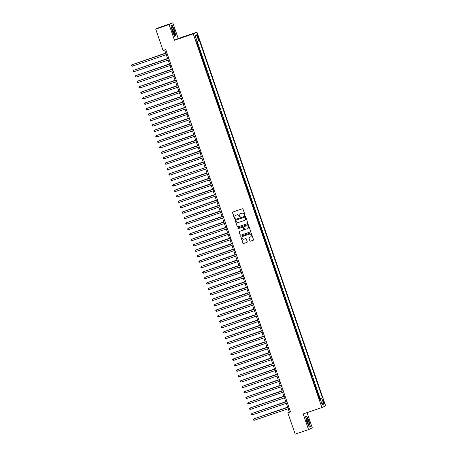 <?xml version="1.0" encoding="UTF-8"?>
<svg xmlns="http://www.w3.org/2000/svg" width="457" height="457" viewBox="0 0 457 457"><rect width="100%" height="100%" fill="white"/><g stroke="black" fill="none" stroke-linecap="round" stroke-linejoin="round"><path stroke-width="0.69" d="M244.741 215.338A0.394 0.388 -114.8 0 0 244.981 214.841L243.021 209.163A0.566 0.554 -114.8 0 0 242.313 208.803L232.853 212.019A0.566 0.554 -114.8 0 0 232.51 212.733L234.464 218.417A0.394 0.388 -114.8 0 0 235.001 218.652A0.394 0.388 -114.8 0 0 235.201 218.166L234.949 217.429A1.811 1.777 -114.8 0 1 236.041 215.15L236.829 214.881A1.811 1.777 -114.8 0 1 239.102 216.018L239.354 216.755A0.394 0.388 -114.8 0 0 239.891 216.989A0.394 0.388 -114.8 0 0 240.091 216.504L239.839 215.767A1.811 1.777 -114.8 0 1 240.93 213.488L241.719 213.219A1.811 1.777 -114.8 0 1 243.992 214.356L244.244 215.093A0.394 0.388 -114.8 0 0 244.741 215.338M323.893 401.6A1.845 0.354 71.2 0 0 322.973 400.006A1.845 0.354 71.2 0 0 323.248 401.897A1.845 0.354 71.2 0 0 324.162 403.497A1.845 0.354 71.2 0 0 323.893 401.6M249.785 240.816A0.566 0.554 -114.8 0 0 250.493 241.176L253.149 240.273A0.566 0.554 -114.8 0 0 253.492 239.559L251.316 233.247A0.566 0.554 -114.8 0 0 250.607 232.893L241.147 236.109A0.566 0.554 -114.8 0 0 240.805 236.823L242.975 243.135A0.566 0.554 -114.8 0 0 243.69 243.49L246.894 242.399A0.566 0.554 -114.8 0 0 247.237 241.684L246.306 238.988A0.566 0.554 -114.8 0 0 245.598 238.628L244.004 239.171A1.514 1.485 -114.8 0 1 242.136 238.291A1.514 1.485 -114.8 0 1 243.021 236.309L249.248 234.19A1.514 1.485 -114.8 0 1 251.122 235.069A1.514 1.485 -114.8 0 1 250.236 237.052L249.196 237.406A0.566 0.554 -114.8 0 0 248.854 238.12L249.888 240.77A0.566 0.554 -114.8 0 0 250.596 241.13L253.247 240.228A0.566 0.554 -114.8 0 0 253.252 240.228M303.174 413.939L308.566 429.597L295.182 434.15L287.819 412.768L290.498 411.86L165.76 49.596L163.08 50.504L155.717 29.122L169.107 24.569L174.5 40.233L193.242 33.858L321.917 407.564L303.174 413.939M247.42 223.644A0.566 0.554 -114.8 0 0 247.763 222.93L245.592 216.618A0.566 0.554 -114.8 0 0 244.883 216.264L235.418 219.48A0.566 0.554 -114.8 0 0 235.081 220.194L237.252 226.506A0.566 0.554 -114.8 0 0 237.96 226.861L247.523 223.599A0.566 0.554 -114.8 0 0 247.523 223.593L237.96 226.861M248.454 224.935L250.625 231.242A0.566 0.554 -114.8 0 1 250.287 231.956L240.822 235.172A0.566 0.554 -114.8 0 1 240.114 234.818L239.182 232.116A0.566 0.554 -114.8 0 1 239.525 231.402L243.364 230.1A0.566 0.554 -114.8 0 0 243.707 229.385L243.09 227.597A0.566 0.554 -114.8 0 0 242.376 227.238L238.383 228.597A0.394 0.388 -114.8 0 1 237.891 228.369A0.394 0.388 -114.8 0 1 238.126 227.849L247.745 224.581A0.566 0.554 -114.8 0 1 248.454 224.935M319.397 398.927L319.849 398.772L317.541 393.523M317.524 393.477L317.975 393.328L316.85 390.055L316.484 390.227L315.661 388.079M315.644 388.033L316.101 387.879L314.976 384.611L314.605 384.777L313.788 382.629M313.77 382.583L314.222 382.429L313.096 379.161L312.731 379.333L311.908 377.185M311.897 377.139L312.348 376.985L311.223 373.712L310.857 373.883L310.035 371.735M310.017 371.69L310.474 371.535L309.349 368.268L308.978 368.439L308.161 366.286M308.144 366.24L308.595 366.086L307.47 362.818L307.104 362.989L306.281 360.841M306.27 360.796L306.721 360.642L305.596 357.374L305.225 357.54L304.408 355.392M304.391 355.346L304.842 355.192L302.534 349.942M302.517 349.896L302.968 349.748L301.843 346.475L301.477 346.646L300.655 344.498M300.643 344.452L301.094 344.298L299.969 341.031L299.598 341.196L298.781 339.048M298.764 339.003L299.215 338.848L298.09 335.581L297.724 335.752L296.907 333.604M296.89 333.559L297.341 333.404L296.216 330.131L295.85 330.302L295.028 328.155M295.011 328.109L295.468 327.955L294.342 324.687L293.971 324.858L293.154 322.705M293.137 322.659L293.588 322.505L292.463 319.237L292.097 319.409L291.28 317.261M291.263 317.215L291.715 317.061L290.589 313.793L290.224 313.959L289.401 311.811M289.384 311.765L289.841 311.611L288.715 308.344L288.344 308.515L287.527 306.361M287.51 306.316L287.961 306.167L286.836 302.894L286.47 303.065L285.648 300.917M285.636 300.872L286.088 300.717L284.962 297.45L284.597 297.616L283.774 295.468M283.757 295.422L284.214 295.268L281.9 290.024M281.883 289.978L282.335 289.824L281.209 286.556L280.844 286.722L280.021 284.574M280.01 284.528L280.461 284.374L279.336 281.106L278.964 281.278L278.147 279.124M278.13 279.078L278.581 278.924L277.456 275.657L277.091 275.828L276.274 273.68M276.257 273.634L276.708 273.48L275.582 270.213L275.217 270.378L274.394 268.23M274.383 268.185L274.834 268.031L273.709 264.763L273.337 264.934L272.521 262.781M272.503 262.735L272.955 262.586L271.829 259.313L271.464 259.485L270.647 257.337M270.63 257.291L271.081 257.137L269.956 253.869L269.59 254.035L268.767 251.887M268.75 251.841L269.207 251.687L268.082 248.419L267.711 248.591L266.894 246.443M266.877 246.397L267.328 246.243L266.203 242.975L265.837 243.141L265.014 240.993M265.003 240.948L265.454 240.793L264.329 237.526L263.963 237.697L263.141 235.544M263.123 235.498L263.58 235.344L262.455 232.076L262.084 232.247L261.267 230.1M261.25 230.054L261.701 229.9L260.576 226.632L260.21 226.798L259.387 224.65M259.376 224.604L259.827 224.45L258.702 221.182L258.331 221.354L257.514 219.206M257.497 219.154L257.948 219.006L256.823 215.733L256.457 215.904L255.64 213.756M255.623 213.71L256.074 213.556L254.949 210.289L254.583 210.46L253.761 208.306M253.749 208.261L254.201 208.106L253.075 204.839L252.704 205.01L251.887 202.862M251.87 202.817L252.321 202.662L250.013 197.413M249.996 197.367L250.447 197.213L249.322 193.945L248.956 194.116L248.134 191.963M248.122 191.917L248.574 191.763L247.448 188.495L247.077 188.667L246.26 186.519M246.243 186.473L246.694 186.319L244.386 181.069M244.369 181.023L244.821 180.869L243.695 177.602L243.33 177.773L242.507 175.625M242.49 175.579L242.947 175.425L241.822 172.152L241.45 172.323L240.633 170.175M240.616 170.13L241.068 169.975L239.942 166.708L239.577 166.879L238.754 164.726M238.743 164.68L239.194 164.526L238.068 161.258L237.703 161.43L236.88 159.282M236.863 159.236L237.32 159.082L236.195 155.814L235.823 155.98L235.007 153.832M234.989 153.786L235.441 153.632L234.315 150.364L233.95 150.536L233.127 148.382M233.116 148.336L233.567 148.182L232.442 144.915L232.07 145.086L231.253 142.938M231.236 142.892L231.688 142.738L229.38 137.488M229.363 137.443L229.814 137.289L228.689 134.021L228.323 134.192L227.5 132.044M227.489 131.999L227.94 131.845L226.815 128.571L226.444 128.743L225.627 126.595M225.609 126.549L226.061 126.395L223.753 121.145M223.736 121.099L224.187 120.945L223.062 117.678L222.696 117.849L221.874 115.701M221.856 115.655L222.313 115.501L221.188 112.233L220.817 112.399L220 110.251M219.983 110.206L220.434 110.051L218.126 104.802M218.109 104.756L218.56 104.602L217.435 101.334L217.069 101.505L216.247 99.358M216.23 99.312L216.687 99.158L215.561 95.89L215.19 96.056L214.373 93.908M214.356 93.862L214.807 93.708L213.682 90.44L213.316 90.612L212.494 88.464M212.482 88.418L212.933 88.264L211.808 84.991L211.442 85.162L210.62 83.014M210.603 82.968L211.06 82.814L209.934 79.547L209.563 79.718L208.746 77.564M208.729 77.519L209.18 77.364L208.055 74.097L207.689 74.268L206.867 72.12M206.855 72.075L207.307 71.92L206.181 68.653L205.81 68.818L204.993 66.671M204.976 66.625L205.427 66.471L203.119 61.221M203.102 61.175L203.554 61.027L202.428 57.753L202.063 57.925L201.24 55.777M201.229 55.731L201.68 55.577L200.554 52.309L200.183 52.475L199.366 50.327M199.349 50.281L199.8 50.127L198.675 46.86L198.241 47.06M197.373 36.309L197.79 37.508A1.788 0.343 71.2 0 0 198.675 39.051A1.788 0.343 71.2 0 0 198.412 37.217L198.001 36.017A1.788 0.343 71.2 0 0 197.11 34.469A1.788 0.343 71.2 0 0 197.373 36.309M193.242 33.858L196.967 32.139L325.641 405.845L321.917 407.564M319.849 398.772L322.436 397.853L199.389 40.49L197.104 41.387M322.436 397.853L321.734 398.178L323.796 404.171L322.265 404.879L320.203 398.887L319.494 399.212L196.447 41.85L197.15 41.524L195.088 35.532L196.619 34.823L198.681 40.816M197.475 44.837L197.927 44.683L197.493 44.883M199.8 50.127L199.435 50.299M201.68 55.577L201.309 55.748M203.554 61.027L203.188 61.192M205.427 66.471L205.062 66.642M207.307 71.92L206.935 72.086M209.18 77.364L208.815 77.536M211.06 82.814L210.688 82.985M212.933 88.264L212.568 88.43M214.807 93.708L214.442 93.879M216.687 99.158L216.315 99.329M218.56 104.602L218.195 104.773M220.434 110.051L220.068 110.223M222.313 115.501L221.942 115.667M224.187 120.945L223.821 121.116M226.061 126.395L225.695 126.566M227.94 131.845L227.569 132.01M229.814 137.289L229.448 137.46M231.688 142.738L231.322 142.91M233.567 148.182L233.196 148.354M235.441 153.632L235.075 153.803M237.32 159.082L236.949 159.247M239.194 164.526L238.828 164.697M241.068 169.975L240.702 170.147M242.947 175.425L242.576 175.591M244.821 180.869L244.455 181.041M246.694 186.319L246.329 186.49M248.574 191.763L248.202 191.934M250.447 197.213L250.082 197.384M252.321 202.662L251.956 202.828M254.201 208.106L253.829 208.278M256.074 213.556L255.709 213.727M257.948 219.006L257.582 219.171M259.827 224.45L259.456 224.621M261.701 229.9L261.335 230.071M263.58 235.344L263.209 235.515M265.454 240.793L265.089 240.965M267.328 246.243L266.962 246.409M269.207 251.687L268.836 251.858M271.081 257.137L270.715 257.308M272.955 262.586L272.589 262.752M274.834 268.031L274.463 268.202M276.708 273.48L276.342 273.652M278.581 278.924L278.216 279.096M280.461 284.374L280.09 284.545M282.335 289.824L281.969 289.989M284.214 295.268L283.843 295.439M286.088 300.717L285.722 300.889M287.961 306.167L287.596 306.333M289.841 311.611L289.47 311.783M291.715 317.061L291.349 317.232M293.588 322.505L293.223 322.676M295.468 327.955L295.096 328.126M297.341 333.404L296.976 333.57M299.215 338.848L298.849 339.02M301.094 344.298L300.723 344.469M302.968 349.748L302.603 349.913M304.842 355.192L304.476 355.363M306.721 360.642L306.35 360.813M308.595 366.086L308.229 366.257M310.474 371.535L310.103 371.707M312.348 376.985L311.982 377.151M314.222 382.429L313.856 382.6M316.101 387.879L315.73 388.05M317.975 393.328L317.609 393.494M320.186 398.618L197.173 41.359M197.927 44.683L196.881 41.65M174.5 40.233L178.224 38.514L172.832 22.85L169.107 24.569M172.832 22.85L159.447 27.403L155.717 29.122M308.566 429.597L312.297 427.878L307.041 412.62M178.224 38.514L196.967 32.139M288.184 408.752L289.327 412.071L287.819 412.768M164.646 49.973L165.782 53.269M166.262 54.657L167.662 58.719M168.136 60.107L169.536 64.163M170.015 65.557L171.409 69.613M171.889 71.001L173.289 75.062M173.763 76.45L175.162 80.506M175.642 81.894L177.036 85.956M177.516 87.344L178.916 91.4M179.39 92.794L180.789 96.85M181.269 98.238L182.663 102.299M183.143 103.688L184.542 107.743M185.022 109.132L186.416 113.193M186.896 114.581L188.295 118.643M188.77 120.031L190.169 124.087M190.649 125.475L192.043 129.537M192.523 130.925L193.922 134.981M194.396 136.375L195.796 140.43M196.276 141.819L197.67 145.88M198.149 147.268L199.549 151.324M200.023 152.712L201.423 156.774M201.903 158.162L203.296 162.224M203.776 163.612L205.176 167.668M205.65 169.056L207.05 173.117M207.529 174.505L208.923 178.561M209.403 179.955L210.803 184.011M211.283 185.399L212.676 189.461M213.156 190.849L214.556 194.905M215.03 196.293L216.429 200.355M216.909 201.743L218.303 205.799M218.783 207.192L220.183 211.248M220.657 212.636L222.056 216.698M222.536 218.086L223.93 222.142M224.41 223.536L225.809 227.592M226.284 228.98L227.683 233.041M228.163 234.43L229.557 238.485M230.037 239.874L231.436 243.935M231.916 245.323L233.31 249.379M233.79 250.773L235.184 254.829M235.663 256.217L237.063 260.279M237.543 261.667L238.937 265.723M239.417 267.117L240.816 271.172M241.29 272.561L242.69 276.622M243.17 278.01L244.564 282.066M245.043 283.454L246.443 287.516M246.917 288.904L248.317 292.96M248.797 294.354L250.19 298.41M250.67 299.798L252.07 303.859M252.544 305.247L253.943 309.303M254.423 310.697L255.817 314.753M256.297 316.141L257.697 320.203M258.176 321.591L259.57 325.647M260.05 327.035L261.45 331.097M261.924 332.485L263.323 336.541M263.803 337.934L265.197 341.99M265.677 343.378L267.077 347.44M267.551 348.828L268.95 352.884M269.43 354.278L270.824 358.334M271.304 359.722L272.703 363.783M273.177 365.172L274.577 369.227M275.057 370.616L276.451 374.677M276.931 376.065L278.33 380.121M278.804 381.515L280.204 385.571M280.684 386.959L282.078 391.021M282.557 392.409L283.957 396.465M284.437 397.858L285.831 401.914M286.31 403.303L287.71 407.364M290.441 411.694L289.327 412.071M320.203 398.887L319.466 399.115M319.426 399.007L321.734 398.178M195.505 36.743L196.619 34.823M323.796 404.171L321.751 403.388M172.283 31.31L174.654 36.309L175.779 35.789L174.528 30.276L172.158 25.278L171.038 25.792L172.283 31.31M310.366 426.655L309.115 421.137L306.744 416.138L305.619 416.658L306.87 422.177L309.24 427.169L310.366 426.655L309.183 427.055M171.072 25.952L172.089 25.483L174.528 30.276M174.603 36.189L175.779 35.789M305.659 416.818L306.676 416.35L309.115 421.137M244.826 215.298A0.394 0.388 -114.8 0 1 244.346 215.047L244.089 214.31A1.811 1.777 -114.8 0 0 241.822 213.173L241.719 213.219M240.81 213.533A1.811 1.777 -114.8 0 1 241.033 213.442L241.822 213.173M235.921 215.196A1.811 1.777 -114.8 0 1 236.143 215.098L236.932 214.836A1.811 1.777 -114.8 0 1 239.2 215.972L239.457 216.709A0.394 0.388 -114.8 0 0 239.936 216.961M232.853 212.019A0.566 0.554 -114.8 0 0 232.613 212.688L234.567 218.372A0.394 0.388 -114.8 0 0 235.047 218.623M235.418 219.48A0.566 0.554 -114.8 0 0 235.178 220.148L237.354 226.455A0.566 0.554 -114.8 0 0 238.063 226.815M245.055 217.458A0.394 0.388 -114.8 0 0 244.564 217.206L236.258 220.034A0.394 0.388 -114.8 0 0 236.018 220.531L236.286 221.308A1.811 1.777 -114.8 0 0 238.554 222.445L244.232 220.514A1.811 1.777 -114.8 0 0 245.323 218.235L245.158 217.412A0.394 0.388 -114.8 0 0 244.661 217.161L244.564 217.206M236.286 220.017A0.394 0.388 -114.8 0 1 236.355 219.988L244.661 217.161M244.449 220.423A1.811 1.777 -114.8 0 0 245.426 218.189L245.323 218.235M245.158 217.412L245.426 218.189M250.287 231.956L240.822 235.172M239.525 231.408A0.566 0.554 -114.8 0 0 239.285 232.07L240.216 234.772A0.566 0.554 -114.8 0 0 240.925 235.127M243.467 230.054A0.566 0.554 -114.8 0 0 243.804 229.34L243.187 227.552A0.566 0.554 -114.8 0 0 242.478 227.192L238.383 228.597M238.143 227.843A0.394 0.388 -114.8 0 0 238.485 228.551M247.346 228.746A1.514 1.485 -114.8 0 0 248.231 226.763A1.514 1.485 -114.8 0 0 246.357 225.884L244.164 226.632A0.566 0.554 -114.8 0 0 243.821 227.346L244.438 229.134A0.566 0.554 -114.8 0 0 245.152 229.494L247.346 228.746M247.534 228.666A1.514 1.485 -114.8 0 0 248.334 226.718A1.514 1.485 -114.8 0 0 246.46 225.838L246.357 225.884M244.267 226.586L244.164 226.632A0.566 0.554 -114.8 0 1 244.267 226.586L246.46 225.838M249.196 237.406A0.566 0.554 -114.8 0 0 248.956 238.074L249.888 240.77M250.425 236.972A1.514 1.485 -114.8 0 0 251.219 235.024A1.514 1.485 -114.8 0 0 249.351 234.144L249.248 234.19M242.93 236.343A1.514 1.485 -114.8 0 1 243.118 236.263L249.351 234.144M241.147 236.109A0.566 0.554 -114.8 0 0 240.908 236.777L243.078 243.084A0.566 0.554 -114.8 0 0 243.787 243.444L246.991 242.353A0.566 0.554 -114.8 0 0 246.997 242.353M165.708 53.052L133.918 64.106M165.72 53.075L133.621 64.203M166.891 52.892L131.839 64.843L166.902 52.921M132.307 66.202L131.542 65.997L131.359 65.454L131.839 64.843L132.307 66.202L167.371 54.28M173.957 30.528A3.747 0.72 71.2 0 0 171.935 27.569A3.747 0.72 71.2 0 0 172.643 31.133A3.747 0.72 71.2 0 0 174.203 34.246A3.747 0.72 71.2 0 0 173.957 30.528M173.586 33.344A2.565 0.491 71.2 0 0 173.117 30.836A2.565 0.491 71.2 0 0 171.992 28.66M171.044 25.838L172.089 25.483M174.385 30.328L175.597 35.669L174.58 36.143M307.155 418.475A3.747 0.72 71.2 0 0 306.521 418.435A3.747 0.72 71.2 0 0 307.115 421.64A3.747 0.72 71.2 0 0 308.612 424.907A3.747 0.72 71.2 0 0 308.789 425.107A3.747 0.72 71.2 0 0 309.001 422.942A3.747 0.72 71.2 0 0 307.155 418.475M308.172 424.205A2.565 0.491 71.2 0 0 307.812 422.034A2.565 0.491 71.2 0 0 306.75 419.703A2.565 0.491 71.2 0 0 306.578 419.526M308.972 421.188L310.183 426.535L309.161 427.004M305.63 416.704L306.676 416.35M167.582 58.496L135.792 69.55M167.593 58.525L135.495 69.653M169.461 63.946L137.671 74.999M169.467 63.974L137.374 75.102M171.335 69.39L139.545 80.449M171.346 69.418L139.248 80.546M173.209 74.839L141.419 85.893M173.22 74.868L141.122 85.996M134.181 71.652L133.421 71.446L133.233 70.898L133.712 70.292L168.782 58.365L133.964 70.172L134.181 71.652L169.25 59.73M170.644 63.786L135.586 75.736L170.655 63.814M136.055 77.102L135.295 76.89L135.106 76.348L135.586 75.736L136.055 77.102L171.124 65.174M172.523 69.236L137.466 81.186L172.529 69.264M137.934 82.546L137.174 82.34L136.986 81.797L137.466 81.186L137.934 82.546L172.997 70.624M174.397 74.68L139.339 86.63L174.408 74.708M139.808 87.995L139.048 87.79L138.859 87.241L139.339 86.63L139.808 87.995L174.877 76.073M175.088 80.289L143.298 91.343M175.094 80.318L143.001 91.446M176.271 80.129L141.213 92.08L176.282 80.158M141.681 93.445L140.922 93.234L140.733 92.691L141.213 92.08L141.681 93.445L176.75 81.517M176.962 85.733L145.172 96.793M176.973 85.762L144.875 96.89M178.15 85.579L143.092 97.53L178.156 85.608M143.561 98.889L142.801 98.683L142.613 98.141L143.092 97.53L143.561 98.889L178.624 86.967M178.836 91.183L147.045 102.237M178.847 91.211L146.748 102.339M180.024 91.023L144.966 102.974L180.035 91.052M145.435 104.339L144.675 104.133L144.486 103.585L144.966 102.974L145.435 104.339L180.504 92.417M180.715 96.633L148.925 107.686M180.721 96.656L148.628 107.783M181.897 96.473L146.84 108.423L181.909 96.501M147.314 109.783L146.548 109.577L146.36 109.034L146.84 108.423L147.314 109.783L182.377 97.861M182.589 102.077L150.799 113.13M182.6 102.105L150.502 113.233M184.468 107.526L152.672 118.58M184.474 107.555L152.375 118.683M186.342 112.97L154.552 124.03M186.353 112.999L154.255 124.127M188.215 118.42L156.425 129.474M188.227 118.449L156.128 129.577M190.095 123.87L158.299 134.924M190.101 123.893L158.008 135.026M191.969 129.314L160.178 140.368M191.98 129.342L159.881 140.47M193.842 134.764L162.052 145.817M193.854 134.792L161.755 145.92M195.722 140.213L163.932 151.267M195.727 140.236L163.635 151.364M197.595 145.657L165.805 156.711M197.607 145.686L165.508 156.814M199.469 151.107L167.679 162.161M199.481 151.136L167.382 162.264M201.348 156.551L169.558 167.61M201.354 156.58L169.261 167.708M203.222 162.001L171.432 173.054M203.234 162.029L171.135 173.157M183.777 101.922L148.719 113.873L183.783 101.945M149.188 115.233L148.428 115.027L148.239 114.479L148.719 113.873L149.188 115.233L184.251 103.311M185.651 107.366L150.593 119.317L185.662 107.395M151.061 120.682L150.302 120.471L150.113 119.928L150.593 119.317L151.061 120.682L186.13 108.755M187.524 112.816L152.472 124.767L187.536 112.845M152.941 126.126L152.175 125.921L151.992 125.378L152.472 124.767L152.941 126.126L188.004 114.204M189.404 118.26L154.346 130.211L189.409 118.289M154.814 131.576L154.055 131.37L153.866 130.822L154.346 130.211L154.814 131.576L189.883 119.654M191.277 123.71L156.22 135.66L191.289 123.738M156.688 137.02L155.928 136.814L155.74 136.272L156.22 135.66L156.688 137.02L191.757 125.098M193.157 129.16L158.099 141.11L193.162 129.188M158.568 142.47L157.802 142.264L157.619 141.721L158.099 141.11L158.568 142.47L193.631 130.548M195.03 134.604L159.973 146.554L195.042 134.632M160.441 147.919L159.682 147.714L159.493 147.165L159.973 146.554L160.441 147.919L195.51 135.997M196.904 140.053L161.847 152.004L196.916 140.082M162.315 153.363L161.555 153.158L161.367 152.615L161.847 152.004L162.315 153.363L197.384 141.442M198.784 145.503L163.726 157.454L198.789 145.526M164.194 158.813L163.435 158.608L163.246 158.059L163.726 157.454L164.194 158.813L199.258 146.891M200.657 150.947L165.6 162.898L200.669 150.976M166.068 164.263L165.308 164.052L165.12 163.509L165.6 162.898L166.068 164.263L201.137 152.335M202.531 156.397L167.473 168.347L202.542 156.425M167.948 169.707L167.182 169.501L166.994 168.959L167.473 168.347L167.948 169.707L203.011 157.785M204.41 161.841L169.353 173.791L204.416 161.869M169.821 175.157L169.061 174.951L168.873 174.403L169.353 173.791L169.821 175.157L204.885 163.235M173.009 178.607L173.306 178.504M206.975 172.895L175.185 183.948M206.987 172.923L174.888 184.051M208.849 178.344L177.059 189.398M208.86 178.373L176.762 189.501M210.728 183.794L178.933 194.848M210.734 183.817L178.641 194.945M206.284 167.291L171.226 179.241L206.296 167.319M171.695 180.601L170.935 180.395L170.747 179.852L171.226 179.241L171.695 180.601L206.764 168.679M208.158 172.74L173.106 184.691L208.169 172.769M173.574 186.05L172.809 185.845L172.62 185.302L173.106 184.691L173.574 186.05L208.638 174.128M210.037 178.184L174.98 190.135L210.043 178.213M175.448 191.5L174.688 191.294L174.5 190.746L174.98 190.135L175.448 191.5L210.511 179.578M211.911 183.634L176.853 195.585L211.922 183.663M177.322 196.944L176.562 196.738L176.373 196.196L176.853 195.585L177.322 196.944L212.391 185.022M212.602 189.238L180.812 200.292M212.614 189.267L180.515 200.395M213.785 189.084L178.733 201.034L213.796 189.107M179.201 202.394L178.436 202.188L178.253 201.64L178.733 201.034L179.201 202.394L214.264 190.472M214.476 194.688L182.686 205.741M214.487 194.716L182.389 205.844M215.664 194.528L180.606 206.478L215.67 194.556M181.075 207.844L180.315 207.632L180.127 207.09L180.606 206.478L181.075 207.844L216.144 195.916M216.355 200.132L184.565 211.191M216.361 200.16L184.268 211.288M217.538 199.977L182.48 211.928L217.549 200.006M182.949 213.288L182.189 213.082L182 212.539L182.48 211.928L182.949 213.288L218.018 201.366M218.229 205.581L186.439 216.635M218.24 205.61L186.142 216.738M219.417 205.422L184.36 217.372L219.423 205.45M184.828 218.737L184.062 218.532L183.88 217.983L184.36 217.372L184.828 218.737L219.891 206.815M220.103 211.031L188.313 222.085M220.114 211.054L188.016 222.188M221.291 210.871L186.233 222.822L221.302 210.9M186.702 224.181L185.942 223.976L185.753 223.433L186.233 222.822L186.702 224.181L221.771 212.259M221.982 216.475L190.192 227.529M221.988 216.504L189.895 227.632M223.165 216.321L188.107 228.272L223.176 216.344M188.575 229.631L187.816 229.425L187.627 228.883L188.107 228.272L188.575 229.631L223.644 217.709M223.856 221.925L192.066 232.979M223.867 221.953L191.769 233.081M225.044 221.765L189.986 233.716L225.05 221.794M190.455 235.081L189.695 234.875L189.506 234.327L189.986 233.716L190.455 235.081L225.518 223.159M193.642 238.525L225.741 227.397L193.939 238.428M226.918 227.215L191.86 239.165L226.929 227.243M192.328 240.525L191.569 240.319L191.38 239.776L191.86 239.165L192.328 240.525L227.397 228.603M227.609 232.819L195.819 243.872M227.615 232.847L195.522 243.975M228.791 232.664L193.734 244.615L228.803 232.687M194.208 245.975L193.442 245.769L193.254 245.22L193.734 244.615L194.208 245.975L229.271 234.053M229.483 238.268L197.692 249.322M229.494 238.297L197.395 249.425M230.671 238.108L195.613 250.059L230.676 238.137M196.082 251.424L195.322 251.213L195.133 250.67L195.613 250.059L196.082 251.424L231.145 239.497M231.362 243.712L199.566 254.772M231.368 243.741L199.269 254.869M232.544 243.558L197.487 255.509L232.556 243.587M197.955 256.868L197.196 256.663L197.007 256.12L197.487 255.509L197.955 256.868L233.024 244.946M233.236 249.162L201.446 260.216M233.247 249.191L201.149 260.319M234.418 249.002L199.366 260.953L234.43 249.031M199.835 262.318L199.069 262.112L198.886 261.564L199.366 260.953L199.835 262.318L234.898 250.396M235.109 254.612L203.319 265.666M235.121 254.635L203.022 265.763M236.298 254.452L201.24 266.402L236.303 254.48M201.708 267.762L200.949 267.556L200.76 267.014L201.24 266.402L201.708 267.762L236.777 255.84M236.989 260.056L205.193 271.11M236.994 260.084L204.902 271.212M238.171 259.902L203.114 271.852L238.183 259.924M203.582 273.212L202.822 273.006L202.634 272.463L203.114 271.852L203.582 273.212L238.651 261.29M238.862 265.506L207.072 276.559M238.874 265.534L206.775 276.662M240.045 265.346L204.993 277.296L240.056 265.374M205.461 278.661L204.696 278.45L204.513 277.907L204.993 277.296L205.461 278.661L240.525 266.739M240.736 270.955L208.946 282.009M240.748 270.978L208.649 282.106M241.924 270.795L206.867 282.746L241.936 270.824M207.335 284.105L206.575 283.9L206.387 283.357L206.867 282.746L207.335 284.105L242.404 272.183M242.616 276.399L210.826 287.453M242.621 276.428L210.528 287.556M209.209 289.555L208.449 289.35L208.261 288.801L208.74 288.196L243.81 276.268L208.992 288.076L209.209 289.555L244.278 277.633M244.489 281.849L212.699 292.903M244.501 281.878L212.402 293.006M245.677 281.689L210.62 293.64L245.683 281.718M211.088 295.005L210.329 294.794L210.14 294.251L210.62 293.64L211.088 295.005L246.152 283.077M246.363 287.293L214.573 298.352M246.374 287.322L214.276 298.45M247.551 287.139L212.494 299.089L247.563 287.167M212.962 300.449L212.202 300.243L212.014 299.701L212.494 299.089L212.962 300.449L248.031 288.527M248.242 292.743L216.452 303.796M248.248 292.771L216.155 303.899M249.425 292.583L214.367 304.533L249.436 292.611M214.836 305.899L214.076 305.693L213.887 305.145L214.367 304.533L214.836 305.899L249.905 293.977M250.116 298.192L218.326 309.246M250.128 298.215L218.029 309.343M251.304 298.033L216.247 309.983L251.31 298.061M216.715 311.343L215.955 311.137L215.767 310.594L216.247 309.983L216.715 311.343L251.778 299.421M251.99 303.637L220.2 314.69M252.001 303.665L219.903 314.793M253.178 303.482L218.12 315.433L253.189 303.505M218.589 316.792L217.829 316.587L217.641 316.038L218.12 315.433L218.589 316.792L253.658 304.87M253.869 309.086L222.079 320.14M253.875 309.115L221.782 320.243M255.052 308.926L219.994 320.877L255.063 308.955M220.468 322.242L219.703 322.031L219.514 321.488L219.994 320.877L220.468 322.242L255.532 310.314M255.743 314.53L223.953 325.59M255.754 314.559L223.656 325.687M256.931 314.376L221.874 326.327L256.937 314.405M222.342 327.686L221.582 327.48L221.394 326.938L221.874 326.327L222.342 327.686L257.405 315.764M257.622 319.98L225.827 331.034M257.628 320.009L225.53 331.136M258.805 319.826L223.747 331.776L258.816 319.849M224.216 333.136L223.456 332.93L223.267 332.382L223.747 331.776L224.216 333.136L259.285 321.214M259.496 325.43L227.706 336.483M259.507 325.458L227.409 336.586M260.679 325.27L225.627 337.22L260.69 325.298M226.095 338.586L225.33 338.374L225.147 337.832L225.627 337.22L226.095 338.586L261.158 326.658M261.37 330.874L229.58 341.933M261.381 330.902L229.283 342.03M262.558 330.719L227.5 342.67L262.564 330.748M227.969 344.03L227.209 343.824L227.02 343.281L227.5 342.67L227.969 344.03L263.038 332.108M263.249 336.323L231.453 347.377M263.255 336.352L231.162 347.48M264.432 336.163L229.374 348.114L264.443 336.192M229.842 349.479L229.083 349.274L228.894 348.725L229.374 348.114L229.842 349.479L264.911 337.557M265.123 341.773L233.333 352.827M265.134 341.796L233.036 352.924M266.311 341.613L231.253 353.564L266.317 341.642M231.722 354.923L230.956 354.718L230.774 354.175L231.253 353.564L231.722 354.923L266.785 343.001M266.997 347.217L235.206 358.271M267.008 347.246L234.909 358.374M268.185 347.063L233.127 359.013L268.196 347.086M233.596 360.373L232.836 360.167L232.647 359.619L233.127 359.013L233.596 360.373L268.665 348.451M268.876 352.667L237.086 363.721M268.882 352.695L236.789 363.823M270.058 352.507L235.001 364.458L270.07 352.536M235.469 365.823L234.709 365.611L234.521 365.069L235.001 364.458L235.469 365.823L270.538 353.895M270.75 358.111L238.96 369.17M270.761 358.139L238.663 369.267M271.938 357.957L236.88 369.907L271.944 357.985M237.349 371.267L236.589 371.061L236.4 370.518L236.88 369.907L237.349 371.267L272.412 359.345M272.623 363.561L240.833 374.614M272.635 363.589L240.536 374.717M273.812 363.406L238.754 375.357L273.823 363.429M239.222 376.717L238.463 376.511L238.274 375.962L238.754 375.357L239.222 376.717L274.291 364.795M274.503 369.01L242.713 380.064M274.508 369.039L242.416 380.167M275.685 368.85L240.628 380.801L275.697 368.879M241.102 382.166L240.336 381.955L240.148 381.412L240.628 380.801L241.102 382.166L276.165 370.239M276.376 374.454L244.586 385.514M276.388 374.483L244.289 385.611M277.565 374.3L242.507 386.251L277.57 374.329M242.975 387.61L242.216 387.405L242.027 386.862L242.507 386.251L242.975 387.61L278.039 375.688M278.25 379.904L246.46 390.958M278.262 379.933L246.163 391.061M279.438 379.744L244.381 391.695L279.45 379.773M244.849 393.06L244.089 392.854L243.901 392.306L244.381 391.695L244.849 393.06L279.918 381.138M248.042 396.505L280.141 385.377L248.34 396.408M281.312 385.194L246.254 397.144L281.323 385.222M246.729 398.504L245.963 398.298L245.775 397.756L246.254 397.144L246.729 398.504L281.792 386.582M282.003 390.798L250.213 401.852M282.015 390.826L249.916 401.954M283.191 390.644L248.134 402.594L283.197 390.666M248.602 403.954L247.843 403.748L247.654 403.2L248.134 402.594L248.602 403.954L283.666 392.032M283.883 396.248L252.087 407.301M283.888 396.276L251.79 407.404M285.065 396.088L250.008 408.038L285.077 396.116M250.476 409.403L249.716 409.192L249.528 408.649L250.008 408.038L250.476 409.403L285.545 397.476M285.756 401.692L253.966 412.751M285.768 401.72L253.669 412.848M286.939 401.537L251.887 413.488L286.95 401.566M252.355 414.847L251.59 414.642L251.407 414.099L251.887 413.488L252.355 414.847L287.419 402.925M287.63 407.141L255.84 418.195M287.642 407.17L255.543 418.298M288.818 406.981L253.761 418.932L288.824 407.01M254.229 420.297L253.469 420.092L253.281 419.543L253.761 418.932L254.229 420.297L289.298 408.375M198.309 47.031L197.561 44.849M197.35 36.24L198.001 36.017M197.767 37.44L198.412 37.217"/></g></svg>
